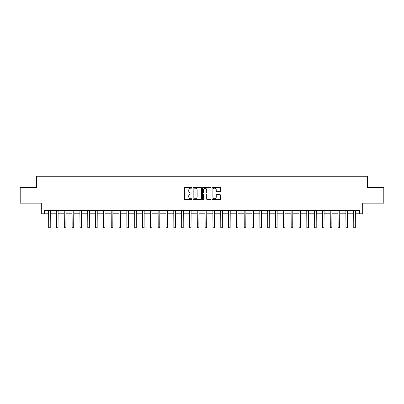 <?xml version="1.0" encoding="UTF-8"?>
<svg xmlns="http://www.w3.org/2000/svg" width="404" height="404" viewBox="0 0 404 404"><rect width="100%" height="100%" fill="white"/><g stroke="black" fill="none" stroke-linecap="round" stroke-linejoin="round"><path stroke-width="0.61" d="M191.986 187.759A0.429 0.429 0 0 0 191.557 187.33L185.032 187.33A0.616 0.616 0 0 0 184.416 187.946L184.416 199A0.616 0.616 0 0 0 185.032 199.616L191.557 199.616A0.429 0.429 0 0 0 191.986 199.187A0.429 0.429 0 0 0 191.557 198.758L190.713 198.758A1.964 1.964 0 0 1 188.749 196.788L188.749 195.869A1.964 1.964 0 0 1 190.713 193.905L191.557 193.905A0.429 0.429 0 0 0 191.986 193.476A0.429 0.429 0 0 0 191.557 193.041L190.713 193.041A1.964 1.964 0 0 1 188.749 191.077L188.749 190.158A1.964 1.964 0 0 1 190.713 188.188L191.557 188.188A0.429 0.429 0 0 0 191.986 187.759M219.953 191.663A0.616 0.616 0 0 0 220.569 191.047L220.569 187.946A0.616 0.616 0 0 0 219.953 187.33L212.706 187.33A0.616 0.616 0 0 0 212.09 187.946L212.09 199A0.616 0.616 0 0 0 212.706 199.616L219.953 199.616A0.616 0.616 0 0 0 220.569 199L220.569 195.253A0.616 0.616 0 0 0 219.953 194.642L216.852 194.642A0.616 0.616 0 0 0 216.236 195.253L216.236 197.112A1.641 1.641 0 0 1 214.595 198.758A1.641 1.641 0 0 1 212.948 197.112L212.948 189.835A1.641 1.641 0 0 1 214.595 188.188A1.641 1.641 0 0 1 216.236 189.835L216.236 191.047A0.616 0.616 0 0 0 216.852 191.663L219.953 191.663M44.45 213.812L44.45 210.681L359.55 210.681L359.55 213.812L362.681 213.812L362.681 203.172L383.8 203.172L383.8 187.527L367.372 187.527L367.372 176.265L36.628 176.265L36.628 187.527L20.2 187.527L20.2 203.172L41.319 203.172L41.319 213.812L48.677 213.812M201.465 187.946A0.616 0.616 0 0 0 200.849 187.33L193.602 187.33A0.616 0.616 0 0 0 192.986 187.946L192.986 199A0.616 0.616 0 0 0 193.602 199.616L200.849 199.616A0.616 0.616 0 0 0 201.465 199L201.465 187.946M203.151 187.33L210.398 187.33A0.616 0.616 0 0 1 211.014 187.946L211.014 199A0.616 0.616 0 0 1 210.398 199.616L207.297 199.616A0.616 0.616 0 0 1 206.686 199L206.686 194.516A0.616 0.616 0 0 0 206.07 193.905L204.01 193.905A0.616 0.616 0 0 0 203.399 194.516L203.399 199.187A0.429 0.429 0 0 1 202.97 199.616A0.429 0.429 0 0 1 202.535 199.187L202.535 187.946A0.616 0.616 0 0 1 203.151 187.33M50.237 213.812L56.499 213.812M58.06 213.812L64.322 213.812M65.882 213.812L72.144 213.812M73.71 213.812L79.967 213.812M81.532 213.812L87.789 213.812M89.355 213.812L95.612 213.812M97.177 213.812L103.434 213.812M105 213.812L111.257 213.812M112.822 213.812L119.079 213.812M120.645 213.812L126.901 213.812M128.467 213.812L134.724 213.812M136.289 213.812L142.546 213.812M144.112 213.812L150.369 213.812M151.934 213.812L158.191 213.812M159.757 213.812L166.014 213.812M167.579 213.812L173.836 213.812M175.402 213.812L181.659 213.812M183.224 213.812L189.486 213.812M191.047 213.812L197.309 213.812M198.869 213.812L205.131 213.812M206.691 213.812L212.953 213.812M214.514 213.812L220.776 213.812M222.341 213.812L228.598 213.812M230.164 213.812L236.421 213.812M237.986 213.812L244.243 213.812M245.809 213.812L252.066 213.812M253.631 213.812L259.888 213.812M261.454 213.812L267.711 213.812M269.276 213.812L275.533 213.812M277.099 213.812L283.356 213.812M284.921 213.812L291.178 213.812M292.743 213.812L299 213.812M300.566 213.812L306.823 213.812M308.388 213.812L314.645 213.812M316.211 213.812L322.468 213.812M324.033 213.812L330.29 213.812M331.856 213.812L338.118 213.812M339.678 213.812L345.94 213.812M347.501 213.812L353.763 213.812M355.323 213.812L359.55 213.812M194.273 188.188A0.429 0.429 0 0 0 193.844 188.623L193.844 198.324A0.429 0.429 0 0 0 194.273 198.758L195.167 198.758A1.964 1.964 0 0 0 197.132 196.788L197.132 190.158A1.964 1.964 0 0 0 195.167 188.188L194.273 188.188M206.686 189.865A1.641 1.641 0 0 0 205.04 188.224A1.641 1.641 0 0 0 203.399 189.865L203.399 192.43A0.616 0.616 0 0 0 204.01 193.041L206.07 193.041A0.616 0.616 0 0 0 206.686 192.43L206.686 189.865M48.601 210.681L48.677 223.043L50.237 223.043L50.313 210.681M48.677 223.043L48.677 227.735L50.237 227.735L50.237 223.043M56.424 210.681L56.499 223.043L58.06 223.043L58.136 210.681M56.499 223.043L56.499 227.735L58.06 227.735L58.06 223.043M64.246 210.681L64.322 223.043L65.882 223.043L65.958 210.681M64.322 223.043L64.322 227.735L65.882 227.735L65.882 223.043M72.069 210.681L72.144 223.043L73.71 223.043L73.781 210.681M72.144 223.043L72.144 227.735L73.71 227.735L73.71 223.043M79.891 210.681L79.967 223.043L81.532 223.043L81.603 210.681M79.967 223.043L79.967 227.735L81.532 227.735L81.532 223.043M87.713 210.681L87.789 223.043L89.355 223.043L89.425 210.681M87.789 223.043L87.789 227.735L89.355 227.735L89.355 223.043M95.536 210.681L95.612 223.043L97.177 223.043L97.248 210.681M95.612 223.043L95.612 227.735L97.177 227.735L97.177 223.043M103.358 210.681L103.434 223.043L105 223.043L105.07 210.681M103.434 223.043L103.434 227.735L105 227.735L105 223.043M111.181 210.681L111.257 223.043L112.822 223.043L112.898 210.681M111.257 223.043L111.257 227.735L112.822 227.735L112.822 223.043M119.003 210.681L119.079 223.043L120.645 223.043L120.72 210.681M119.079 223.043L119.079 227.735L120.645 227.735L120.645 223.043M126.826 210.681L126.901 223.043L128.467 223.043L128.543 210.681M126.901 223.043L126.901 227.735L128.467 227.735L128.467 223.043M134.648 210.681L134.724 223.043L136.289 223.043L136.365 210.681M134.724 223.043L134.724 227.735L136.289 227.735L136.289 223.043M142.471 210.681L142.546 223.043L144.112 223.043L144.188 210.681M142.546 223.043L142.546 227.735L144.112 227.735L144.112 223.043M150.298 210.681L150.369 223.043L151.934 223.043L152.01 210.681M150.369 223.043L150.369 227.735L151.934 227.735L151.934 223.043M158.121 210.681L158.191 223.043L159.757 223.043L159.833 210.681M158.191 223.043L158.191 227.735L159.757 227.735L159.757 223.043M165.943 210.681L166.014 223.043L167.579 223.043L167.655 210.681M166.014 223.043L166.014 227.735L167.579 227.735L167.579 223.043M173.765 210.681L173.836 223.043L175.402 223.043L175.477 210.681M173.836 223.043L173.836 227.735L175.402 227.735L175.402 223.043M181.588 210.681L181.659 223.043L183.224 223.043L183.3 210.681M181.659 223.043L181.659 227.735L183.224 227.735L183.224 223.043M189.41 210.681L189.486 223.043L191.047 223.043L191.122 210.681M189.486 223.043L189.486 227.735L191.047 227.735L191.047 223.043M197.233 210.681L197.309 223.043L198.869 223.043L198.945 210.681M197.309 223.043L197.309 227.735L198.869 227.735L198.869 223.043M205.055 210.681L205.131 223.043L206.691 223.043L206.767 210.681M205.131 223.043L205.131 227.735L206.691 227.735L206.691 223.043M212.878 210.681L212.953 223.043L214.514 223.043L214.59 210.681M212.953 223.043L212.953 227.735L214.514 227.735L214.514 223.043M220.7 210.681L220.776 223.043L222.341 223.043L222.412 210.681M220.776 223.043L220.776 227.735L222.341 227.735L222.341 223.043M228.523 210.681L228.598 223.043L230.164 223.043L230.235 210.681M228.598 223.043L228.598 227.735L230.164 227.735L230.164 223.043M236.345 210.681L236.421 223.043L237.986 223.043L238.057 210.681M236.421 223.043L236.421 227.735L237.986 227.735L237.986 223.043M244.167 210.681L244.243 223.043L245.809 223.043L245.879 210.681M244.243 223.043L244.243 227.735L245.809 227.735L245.809 223.043M251.99 210.681L252.066 223.043L253.631 223.043L253.702 210.681M252.066 223.043L252.066 227.735L253.631 227.735L253.631 223.043M259.812 210.681L259.888 223.043L261.454 223.043L261.529 210.681M259.888 223.043L259.888 227.735L261.454 227.735L261.454 223.043M267.635 210.681L267.711 223.043L269.276 223.043L269.352 210.681M267.711 223.043L267.711 227.735L269.276 227.735L269.276 223.043M275.457 210.681L275.533 223.043L277.099 223.043L277.174 210.681M275.533 223.043L275.533 227.735L277.099 227.735L277.099 223.043M283.28 210.681L283.356 223.043L284.921 223.043L284.997 210.681M283.356 223.043L283.356 227.735L284.921 227.735L284.921 223.043M291.102 210.681L291.178 223.043L292.743 223.043L292.819 210.681M291.178 223.043L291.178 227.735L292.743 227.735L292.743 223.043M298.93 210.681L299 223.043L300.566 223.043L300.642 210.681M299 223.043L299 227.735L300.566 227.735L300.566 223.043M306.752 210.681L306.823 223.043L308.388 223.043L308.464 210.681M306.823 223.043L306.823 227.735L308.388 227.735L308.388 223.043M314.575 210.681L314.645 223.043L316.211 223.043L316.287 210.681M314.645 223.043L314.645 227.735L316.211 227.735L316.211 223.043M322.397 210.681L322.468 223.043L324.033 223.043L324.109 210.681M322.468 223.043L322.468 227.735L324.033 227.735L324.033 223.043M330.219 210.681L330.29 223.043L331.856 223.043L331.931 210.681M330.29 223.043L330.29 227.735L331.856 227.735L331.856 223.043M338.042 210.681L338.118 223.043L339.678 223.043L339.754 210.681M338.118 223.043L338.118 227.735L339.678 227.735L339.678 223.043M345.864 210.681L345.94 223.043L347.501 223.043L347.576 210.681M345.94 223.043L345.94 227.735L347.501 227.735L347.501 223.043M353.687 210.681L353.763 223.043L355.323 223.043L355.399 210.681M353.763 223.043L353.763 227.735L355.323 227.735L355.323 223.043"/></g></svg>
